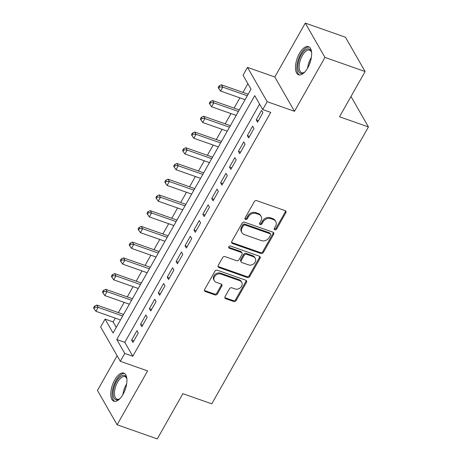 <?xml version="1.0" encoding="UTF-8"?>
<svg xmlns="http://www.w3.org/2000/svg" width="462" height="462" viewBox="0 0 462 462"><rect width="100%" height="100%" fill="white"/><g stroke="black" fill="none" stroke-linecap="round" stroke-linejoin="round"><path stroke-width="0.69" d="M274.838 229.839A1.311 1.091 150.2 0 0 276.553 229.146L285.839 212.739A1.877 1.553 150.2 0 0 285.891 211.255A1.877 1.553 150.2 0 0 285.135 210.643L256.757 200.658A1.877 1.553 150.2 0 0 254.308 201.651L245.022 218.058A1.311 1.091 150.2 0 0 247.228 218.832L248.429 216.713A6.006 4.978 150.2 0 1 256.271 213.542L258.639 214.374A6.006 4.978 150.2 0 1 261.053 216.332A6.006 4.978 150.2 0 1 260.886 221.09L259.684 223.215A1.311 1.091 150.2 0 0 261.89 223.989L263.092 221.87A6.006 4.978 150.2 0 1 270.934 218.699L273.302 219.531A6.006 4.978 150.2 0 1 275.716 221.489A6.006 4.978 150.2 0 1 275.548 226.247L274.347 228.372A1.311 1.091 150.2 0 0 274.838 229.839M274.191 228.863A1.311 1.091 150.2 0 0 276.022 228.222L285.308 211.81A1.877 1.553 150.2 0 0 285.522 210.845M244.866 218.549A1.311 1.091 150.2 0 0 246.696 217.908L247.898 215.783L248.429 216.713M259.529 223.706A1.311 1.091 150.2 0 0 261.359 223.065L262.56 220.94L263.092 221.87M123.002 394.398A14.911 6.78 -70.6 0 0 123.804 373.1A14.911 6.78 -70.6 0 0 114.715 379.931A14.911 6.78 -70.6 0 0 113.912 401.23A14.911 6.78 -70.6 0 0 123.002 394.398M307.704 67.949A14.911 6.78 -70.6 0 0 308.506 46.645A14.911 6.78 -70.6 0 0 299.411 53.477A14.911 6.78 -70.6 0 0 298.608 74.78A14.911 6.78 -70.6 0 0 307.704 67.949M225.052 296.621A1.877 1.553 150.2 0 0 225 298.111A1.877 1.553 150.2 0 0 225.756 298.723L233.72 301.519A1.877 1.553 150.2 0 0 236.169 300.531L246.477 282.311A1.877 1.553 150.2 0 0 246.529 280.821A1.877 1.553 150.2 0 0 245.772 280.209L217.394 270.23A1.877 1.553 150.2 0 0 214.946 271.217L204.637 289.443A1.877 1.553 150.2 0 0 204.585 290.927A1.877 1.553 150.2 0 0 205.336 291.539L214.957 294.923A1.877 1.553 150.2 0 0 217.406 293.93L221.818 286.134A1.877 1.553 150.2 0 0 221.87 284.644A1.877 1.553 150.2 0 0 221.113 284.038L216.349 282.357A5.018 4.164 150.2 0 1 214.328 280.723A5.018 4.164 150.2 0 1 215.384 275.554A5.018 4.164 150.2 0 1 221.021 274.093L239.703 280.665A5.018 4.164 150.2 0 1 241.724 282.305A5.018 4.164 150.2 0 1 240.667 287.474A5.018 4.164 150.2 0 1 235.031 288.929L231.912 287.832A1.877 1.553 150.2 0 0 229.464 288.825L225.052 296.621M124.752 353.424L120.299 361.29L100.635 326.969L105.088 319.103L113.057 333.015L251.028 89.16L243.052 75.248L247.505 67.383L267.169 101.698L262.716 109.569L254.747 95.651L116.776 339.506L124.752 353.424L132.779 356.248L270.749 112.393L262.716 109.569M365.113 71.546L324.959 57.421L305.295 23.1L345.455 37.226L365.113 71.546L339.524 116.776L368.439 126.946L211.775 403.84L182.865 393.67L157.276 438.9L117.117 424.774L147.603 370.894L120.299 361.29M305.295 23.1L274.809 76.987L294.473 111.302L324.959 57.421M294.473 111.302L267.169 101.698M260.891 253.494A1.877 1.553 150.2 0 0 263.34 252.506L273.648 234.28A1.877 1.553 150.2 0 0 273.7 232.796A1.877 1.553 150.2 0 0 272.95 232.184L244.565 222.205A1.877 1.553 150.2 0 0 242.117 223.192L231.808 241.412A1.877 1.553 150.2 0 0 231.757 242.902A1.877 1.553 150.2 0 0 232.513 243.514L260.891 253.494L260.36 252.57A1.877 1.553 150.2 0 0 262.809 251.576L273.117 233.356A1.877 1.553 150.2 0 0 273.337 232.386M260.066 258.298L249.751 276.519A1.877 1.553 150.2 0 1 247.303 277.506L218.924 267.527A1.877 1.553 150.2 0 1 218.168 266.915A1.877 1.553 150.2 0 1 218.22 265.425L222.632 257.629A1.877 1.553 150.2 0 1 225.086 256.641L236.596 260.689A1.877 1.553 150.2 0 0 239.045 259.696L241.972 254.522A1.877 1.553 150.2 0 0 242.024 253.037A1.877 1.553 150.2 0 0 241.268 252.425L229.285 248.21A1.311 1.091 150.2 0 1 230.509 246.05L259.361 256.196A1.877 1.553 150.2 0 1 260.118 256.808A1.877 1.553 150.2 0 1 260.066 258.298L259.534 257.369L249.22 275.589L249.751 276.519M117.111 355.723L97.453 390.454L117.117 424.774M257.548 122.187L262.89 112.745L261.561 110.43L256.219 119.866L257.548 122.187M248.648 137.919L253.99 128.476L252.662 126.161L247.32 135.597L248.648 137.919M239.749 153.65L245.085 144.213L243.757 141.892L238.415 151.334L239.749 153.65M230.844 169.381L236.186 159.944L234.858 157.623L229.516 167.065L230.844 169.381M221.945 185.118L227.287 175.675L225.958 173.36L220.617 182.796L221.945 185.118M213.046 200.849L218.382 191.407L217.053 189.091L211.717 198.527L213.046 200.849M204.14 216.58L209.482 207.143L208.154 204.822L202.812 214.264L204.14 216.58M195.241 232.317L200.583 222.875L199.255 220.553L193.913 229.995L195.241 232.317M186.342 248.048L191.678 238.606L190.35 236.29L185.014 245.726L186.342 248.048M177.437 263.779L182.779 254.337L181.451 252.021L176.109 261.457L177.437 263.779M168.538 279.51L173.879 270.074L172.551 267.752L167.209 277.194L168.538 279.51M159.638 295.247L164.974 285.805L163.646 283.483L158.31 292.925L159.638 295.247M150.733 310.978L156.075 301.536L154.747 299.22L149.405 308.656L150.733 310.978M141.834 326.709L147.176 317.273L145.848 314.951L140.506 324.393L141.834 326.709M259.592 104.112L124.809 342.33L132.779 356.248M136.948 330.682L131.606 340.124L132.935 342.44L138.277 333.004L136.948 330.682M247.898 83.703L242.989 92.383M239.888 97.857L234.084 108.114M230.988 113.594L225.185 123.851M222.089 129.325L216.285 139.582M213.184 145.056L207.386 155.313M204.285 160.793L198.481 171.044M195.386 176.524L189.582 186.781M186.481 192.256L180.682 202.512M177.581 207.987L171.777 218.243M168.682 223.724L162.878 233.974M159.777 239.455L153.979 249.711M150.878 255.186L145.074 265.442M141.978 270.917L136.175 281.173M133.073 286.654L127.275 296.904M124.174 302.385L118.37 312.641M115.275 318.116L113.121 321.927L116.245 327.385M368.439 126.946L350.993 96.5M113.121 321.927L105.088 319.103M274.809 76.987L247.505 67.383M124.809 342.33L116.776 339.506M256.219 119.866L258.42 120.64M247.32 135.597L249.52 136.377M238.415 151.334L240.621 152.108M229.516 167.065L231.722 167.839M220.617 182.796L222.817 183.57M211.717 198.527L213.918 199.307M202.812 214.264L205.018 215.038M193.913 229.995L196.113 230.769M185.014 245.726L187.214 246.5M176.109 261.457L178.315 262.237M167.209 277.194L169.41 277.968M158.31 292.925L160.51 293.699M149.405 308.656L151.611 309.43M140.506 324.393L142.706 325.167M131.606 340.124L133.807 340.898M275.716 221.489L275.185 220.559A6.006 4.978 150.2 0 0 272.771 218.607L273.302 219.531M262.56 220.94A6.006 4.978 150.2 0 1 270.403 217.775L272.771 218.607M261.053 216.332L260.522 215.402A6.006 4.978 150.2 0 0 258.108 213.45L258.639 214.374M247.898 215.783A6.006 4.978 150.2 0 1 255.74 212.618L258.108 213.45M231.589 242.383A1.877 1.553 150.2 0 0 231.982 242.585L260.36 252.57M270.484 235.204A1.311 1.091 150.2 0 0 269.987 233.737L245.079 224.977A1.311 1.091 150.2 0 0 243.364 225.67L242.094 227.905A6.006 4.978 150.2 0 0 241.932 232.663A6.006 4.978 150.2 0 0 244.346 234.621L261.371 240.61A6.006 4.978 150.2 0 0 269.213 237.445L270.484 235.204M270.518 234.165L269.987 233.235A1.311 1.091 150.2 0 0 269.456 232.808L269.987 233.737M241.932 232.663L241.401 231.739A6.006 4.978 150.2 0 1 241.562 226.981L242.833 224.74A1.311 1.091 150.2 0 1 244.548 224.047L269.456 232.808M218 266.395A1.877 1.553 150.2 0 0 218.393 266.597L246.772 276.582A1.877 1.553 150.2 0 0 249.22 275.589M242.024 253.037L241.493 252.108A1.877 1.553 150.2 0 0 240.737 251.495L228.754 247.286L229.285 248.21M248.539 264.888A5.018 4.164 150.2 0 0 254.175 263.432A5.018 4.164 150.2 0 0 255.226 258.264A5.018 4.164 150.2 0 0 253.211 256.624L246.627 254.314A1.877 1.553 150.2 0 0 244.179 255.301L241.251 260.476A1.877 1.553 150.2 0 0 241.199 261.96A1.877 1.553 150.2 0 0 241.955 262.572L248.539 264.888M255.226 258.264L254.695 257.334A5.018 4.164 150.2 0 0 252.679 255.7L253.211 256.624M241.199 261.96L240.667 261.036A1.877 1.553 150.2 0 1 240.719 259.546L243.647 254.371A1.877 1.553 150.2 0 1 246.096 253.384L252.679 255.7M259.534 257.369A1.877 1.553 150.2 0 0 259.748 256.404M241.724 282.305L241.193 281.375A5.018 4.164 150.2 0 0 239.172 279.741L239.703 280.665M214.328 280.723L213.796 279.793A5.018 4.164 150.2 0 1 214.853 274.624A5.018 4.164 150.2 0 1 220.49 273.169L239.172 279.741M204.418 290.407A1.877 1.553 150.2 0 0 204.805 290.61L214.426 293.994A1.877 1.553 150.2 0 0 216.874 293.006L221.286 285.204A1.877 1.553 150.2 0 0 221.506 284.24M224.832 297.586A1.877 1.553 150.2 0 0 225.225 297.794L233.189 300.595A1.877 1.553 150.2 0 0 235.637 299.601L245.946 281.381A1.877 1.553 150.2 0 0 246.165 280.417M248.169 94.208L221.425 84.8L222.753 87.116L220.53 91.049L245.074 99.682M247.297 95.75L222.753 87.116L219.6 86.868L219.069 85.938L218.18 87.514L218.711 88.438L219.6 86.868M220.53 91.049L218.711 88.438M219.069 85.938L221.425 84.8M304.793 72.026A12.901 5.867 109.4 0 1 303.984 72.626A12.901 5.867 109.4 0 1 297.996 69.179A12.901 5.867 109.4 0 1 301.253 54.903A12.901 5.867 109.4 0 1 311.348 51.692A12.901 5.867 109.4 0 1 311.602 52.662M311.498 52.212A11.948 5.434 -70.6 0 0 309.609 50.173A11.948 5.434 -70.6 0 0 302.321 55.648A11.948 5.434 -70.6 0 0 301.68 72.719A11.948 5.434 -70.6 0 0 304.429 72.315M309.309 47.066A14.819 6.734 -70.6 0 0 300.722 53.973A14.819 6.734 -70.6 0 0 299.497 74.954M120.091 398.481A12.901 5.867 109.4 0 1 119.288 399.076A12.901 5.867 109.4 0 1 116.736 399.942A12.901 5.867 109.4 0 1 114.033 387.502A12.901 5.867 109.4 0 1 123.556 375.288A12.901 5.867 109.4 0 1 126.652 378.141A12.901 5.867 109.4 0 1 126.906 379.111M126.802 378.661A11.948 5.434 -70.6 0 0 124.913 376.628A11.948 5.434 -70.6 0 0 124.105 376.484A11.948 5.434 -70.6 0 0 115.54 386.942A11.948 5.434 -70.6 0 0 116.984 399.168A11.948 5.434 -70.6 0 0 117.793 399.312A11.948 5.434 -70.6 0 0 119.733 398.764M124.607 373.515A14.819 6.734 -70.6 0 0 124.059 373.463A14.819 6.734 -70.6 0 0 113.594 385.943A14.819 6.734 -70.6 0 0 114.801 401.403M239.27 109.939L212.526 100.531L213.854 102.853L211.631 106.786L236.169 115.413M238.398 111.481L213.854 102.853L210.701 102.599L210.17 101.675L209.28 103.245L209.812 104.175L210.701 102.599M211.631 106.786L209.812 104.175M210.17 101.675L212.526 100.531M230.371 125.67L203.621 116.262L204.955 118.584L202.726 122.517L227.269 131.15M229.493 127.217L204.955 118.584L201.796 118.336L201.265 117.406L200.375 118.977L200.906 119.906L201.796 118.336M202.726 122.517L200.906 119.906M201.265 117.406L203.621 116.262M221.465 141.401L194.721 131.999L196.05 134.315L193.826 138.248L218.37 146.881M220.593 142.949L196.05 134.315L192.897 134.067L192.365 133.137L191.476 134.713L192.007 135.637L192.897 134.067M193.826 138.248L192.007 135.637M192.365 133.137L194.721 131.999M212.566 157.138L185.822 147.73L187.15 150.046L184.927 153.979L209.465 162.612M211.694 158.68L187.15 150.046L183.997 149.798L183.466 148.868L182.577 150.445L183.108 151.369L183.997 149.798M184.927 153.979L183.108 151.369M183.466 148.868L185.822 147.73M203.667 172.869L176.923 163.461L178.251 165.783L176.022 169.716L200.566 178.344M202.789 174.411L178.251 165.783L175.092 165.529L174.561 164.605L173.672 166.176L174.203 167.105L175.092 165.529M176.022 169.716L174.203 167.105M174.561 164.605L176.923 163.461M194.762 188.6L168.018 179.192L169.346 181.514L167.123 185.447L191.666 194.08M193.89 190.148L169.346 181.514L166.193 181.266L165.662 180.336L164.772 181.907L165.304 182.837L166.193 181.266M167.123 185.447L165.304 182.837M165.662 180.336L168.018 179.192M185.863 204.331L159.119 194.929L160.447 197.245L158.223 201.178L182.761 209.812M184.991 205.879L160.447 197.245L157.294 196.997L156.762 196.067L155.873 197.644L156.404 198.568L157.294 196.997M158.223 201.178L156.404 198.568M156.762 196.067L159.119 194.929M176.963 220.068L150.219 210.66L151.548 212.976L149.318 216.909L173.862 225.543M176.086 221.61L151.548 212.976L148.389 212.728L147.857 211.798L146.968 213.375L147.499 214.304L148.389 212.728M149.318 216.909L147.499 214.304M147.857 211.798L150.219 210.66M168.058 235.799L141.314 226.392L142.643 228.713L140.419 232.646L164.963 241.274M167.186 237.341L142.643 228.713L139.489 228.459L138.958 227.535L138.069 229.106L138.6 230.036L139.489 228.459M140.419 232.646L138.6 230.036M138.958 227.535L141.314 226.392M159.159 251.53L132.415 242.123L133.743 244.444L131.52 248.377L156.058 257.011M158.287 253.078L133.743 244.444L130.59 244.196L130.059 243.266L129.169 244.837L129.701 245.767L130.59 244.196M131.52 248.377L129.701 245.767M130.059 243.266L132.415 242.123M150.26 267.261L123.516 257.86L124.844 260.175L122.615 264.108L147.159 272.742M149.382 268.809L124.844 260.175L121.691 259.927L121.16 258.997L120.264 260.574L120.796 261.498L121.691 259.927M122.615 264.108L120.796 261.498M121.16 258.997L123.516 257.86M141.355 282.998L114.611 273.591L115.939 275.906L113.716 279.845L138.259 288.473M140.483 284.54L115.939 275.906L112.786 275.658L112.254 274.734L111.365 276.305L111.896 277.235L112.786 275.658M113.716 279.845L111.896 277.235M112.254 274.734L114.611 273.591M132.455 298.729L105.711 289.322L107.04 291.643L104.816 295.576L129.36 304.204M131.583 300.271L107.04 291.643L103.886 291.389L103.355 290.465L102.466 292.036L102.997 292.966L103.886 291.389M104.816 295.576L102.997 292.966M103.355 290.465L105.711 289.322M123.556 314.46L96.812 305.053L98.14 307.374L95.911 311.307L120.455 319.941M122.684 316.008L98.14 307.374L94.987 307.126L94.456 306.196L93.561 307.767L94.092 308.697L94.987 307.126M95.911 311.307L94.092 308.697M94.456 306.196L96.812 305.053M276.022 228.222L276.553 229.146M246.696 217.908L247.228 218.832M261.359 223.065L261.89 223.989M270.403 217.775L270.934 218.699M255.74 212.618L256.271 213.542M285.308 211.81L285.839 212.739M231.982 242.585L232.513 243.514M273.117 233.356L273.648 234.28M262.809 251.576L263.34 252.506M244.548 224.047L245.079 224.977M242.833 224.74L243.364 225.67M241.562 226.981L242.094 227.905M246.772 276.582L247.303 277.506M218.393 266.597L218.924 267.527M240.737 251.495L241.268 252.425M246.096 253.384L246.627 254.314M243.647 254.371L244.179 255.301M240.719 259.546L241.251 260.476M220.49 273.169L221.021 274.093M221.286 285.204L221.818 286.134M216.874 293.006L217.406 293.93M214.426 293.994L214.957 294.923M204.805 290.61L205.336 291.539M245.946 281.381L246.477 282.311M235.637 299.601L236.169 300.531M233.189 300.595L233.72 301.519M225.225 297.794L225.756 298.723M307.628 68.076A11.948 5.434 109.4 0 1 310.689 58.593A11.948 5.434 109.4 0 1 311.342 57.519M310.487 61.302A11.556 5.255 -70.6 0 0 309.326 64.593M122.932 394.525A11.948 5.434 109.4 0 1 126.646 383.968M125.791 387.751A11.556 5.255 -70.6 0 0 124.63 391.048"/></g></svg>
